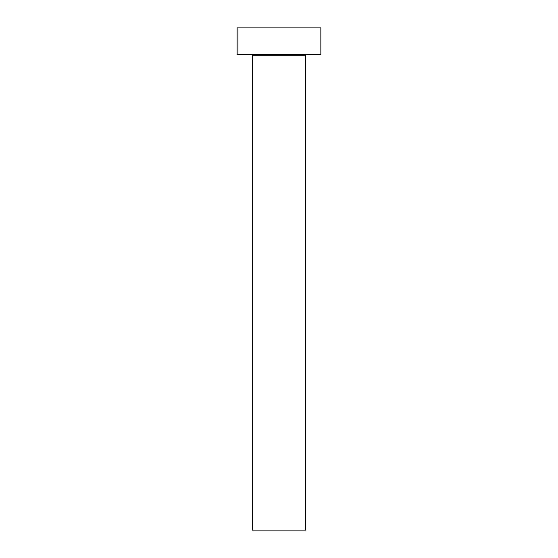 <?xml version="1.0" encoding="UTF-8"?>
<svg xmlns="http://www.w3.org/2000/svg" width="558" height="558" viewBox="0 0 558 558"><rect width="100%" height="100%" fill="white"/><g stroke="black" fill="none" stroke-linecap="round" stroke-linejoin="round"><path stroke-width="0.42" stroke-dasharray="2.79 2.09" d="M306.391 54.531L237.15 54.531L306.391 54.531M252.369 55.291L305.631 55.291L252.369 55.291M237.15 27.9L320.85 27.9L237.15 27.9M305.631 530.1L252.369 530.1L305.631 530.1"/><path stroke-width="0.84" d="M305.631 55.291A0.76 0.76 0 0 1 306.391 54.531A0.76 0.76 0 0 0 305.631 55.291L252.369 55.291L252.369 530.1L305.631 530.1L305.631 55.291L305.631 530.1L252.369 530.1L252.369 55.291A0.76 0.76 0 0 0 251.609 54.531A0.76 0.76 0 0 1 252.369 55.291L305.631 55.291M237.15 27.9L237.15 54.531L320.85 54.531L320.85 27.9L237.15 27.9L237.15 54.531L320.85 54.531L320.85 27.9L237.15 27.9"/></g></svg>
